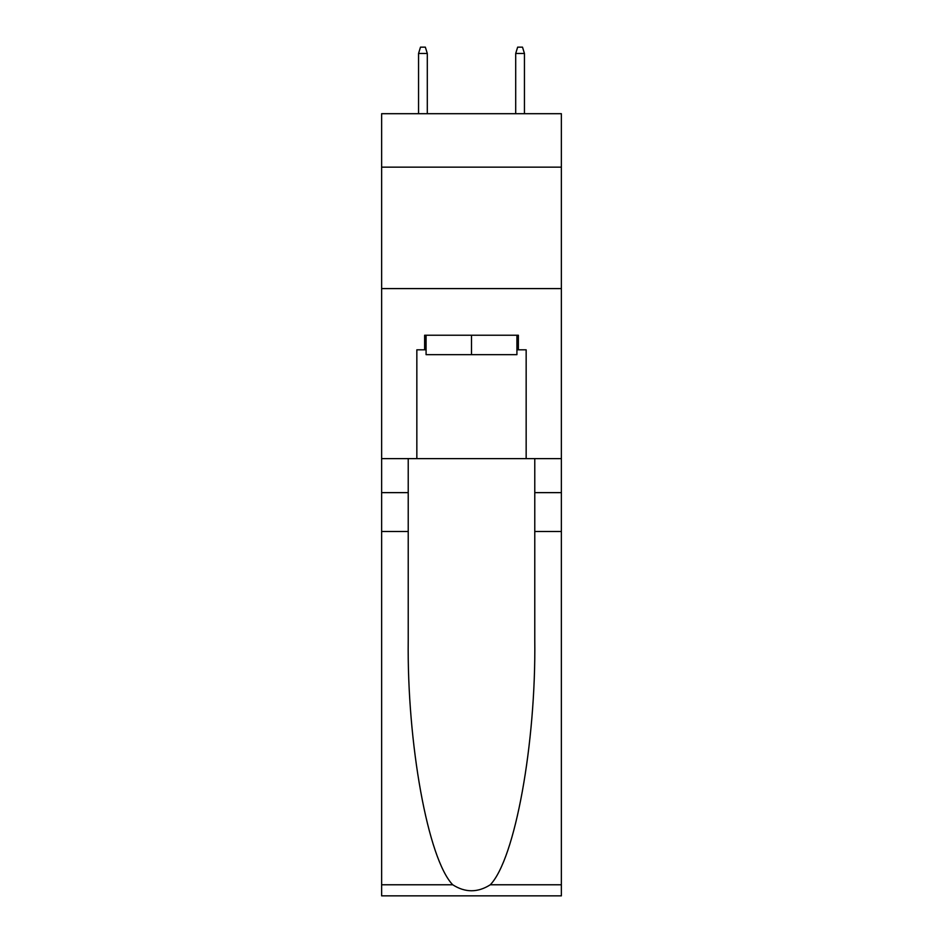 <?xml version="1.0" encoding="UTF-8"?>
<svg xmlns="http://www.w3.org/2000/svg" width="943" height="943" viewBox="0 0 943 943"><rect width="100%" height="100%" fill="white"/><g stroke="black" fill="none" stroke-linecap="round" stroke-linejoin="round"><path stroke-width="1.41" d="M561.368 167.147L561.368 113.702L381.632 113.702L381.632 167.147L561.368 167.147L561.368 458.628L526.159 458.628L526.159 349.806L518.379 349.806L518.379 335.236L424.621 335.236L424.621 349.806L426.083 349.806M381.632 531.498L408.225 531.498L408.225 639.814C406.928 743.355 427.933 859.014 452.711 884.77C465.229 892.762 477.747 892.762 490.289 884.77L561.368 884.77L561.368 895.85L381.632 895.85L381.632 167.147M516.917 335.236L516.917 354.662L426.083 354.662L426.083 335.236M471.5 335.236L471.5 354.662M490.289 884.77C515.067 859.014 536.072 743.355 534.775 639.814L534.775 458.628M534.775 531.498L561.368 531.498L561.368 458.628M408.225 458.628L408.225 531.498M561.368 884.77L561.368 531.498M381.632 458.628L416.841 458.628L416.841 349.806L424.621 349.806M381.632 288.593L561.368 288.593M416.841 458.628L526.159 458.628M516.917 349.806L518.379 349.806M427.297 113.702L427.297 53.468L418.551 53.468L418.551 113.702M418.551 53.468L420.495 47.15L425.352 47.15L427.297 53.468M515.703 53.468L517.648 47.15L522.505 47.15L524.449 53.468L515.703 53.468L515.703 113.702M524.449 53.468L524.449 113.702M534.775 492.635L561.368 492.635M408.225 492.635L381.632 492.635M381.632 884.77L452.711 884.77"/></g></svg>
